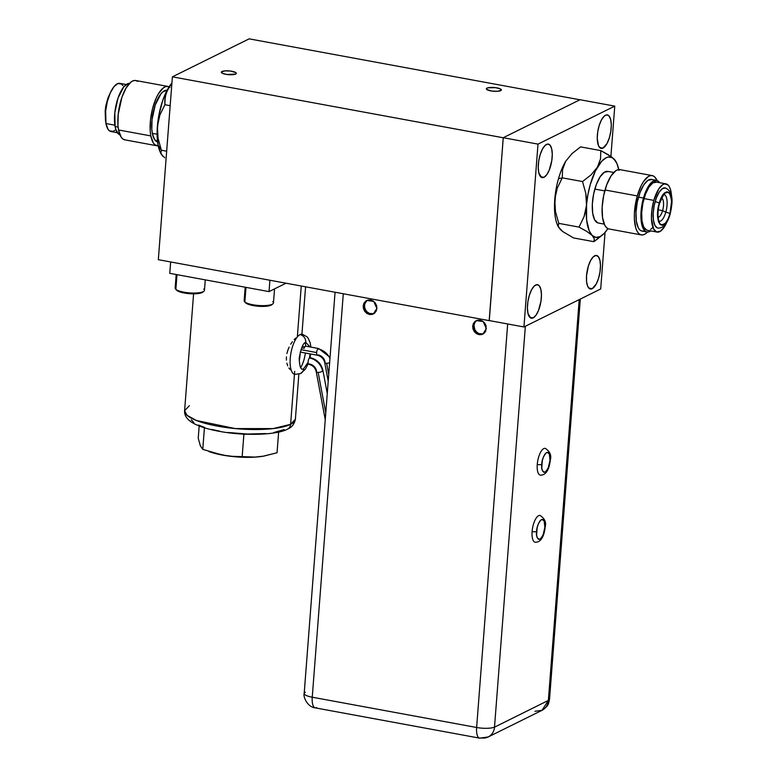 <?xml version="1.0" encoding="UTF-8"?>
<svg xmlns="http://www.w3.org/2000/svg" width="777" height="777" viewBox="0 0 777 777"><rect width="100%" height="100%" fill="white"/><g stroke="black" fill="none" stroke-linecap="round" stroke-linejoin="round"><path stroke-width="1.17" d="M603.001 148.106A17.045 6.41 -79.6 0 1 601.184 148.417A17.045 6.41 -79.6 0 1 597.6 132.789A17.045 6.41 -79.6 0 1 605.536 115.2A17.045 6.41 -79.6 0 1 607.352 114.889A17.045 6.41 -79.6 0 1 610.936 130.517A17.045 6.41 -79.6 0 1 603.001 148.106L599.591 147.475L603.001 148.106L600.456 148.164L598.484 145.707L597.241 138.219L597.736 131.799L599.232 125.35L601.485 119.872L604.166 116.181L606.856 114.841L609.158 116.074L610.712 119.668L611.295 125.087L610.8 131.507L609.304 137.947L607.051 143.434L603.001 148.106M592.181 288.685A17.045 6.41 -79.6 0 1 590.365 288.995A17.045 6.41 -79.6 0 1 586.781 273.368A17.045 6.41 -79.6 0 1 594.716 255.779A17.045 6.41 -79.6 0 1 596.542 255.468A17.045 6.41 -79.6 0 1 600.126 271.095A17.045 6.41 -79.6 0 1 592.181 288.685L588.772 288.063L592.181 288.685L589.636 288.743L587.674 286.286L586.586 281.692L586.538 275.65L588.412 265.928L590.666 260.45L593.346 256.76L596.037 255.429L598.339 256.653L599.902 260.246L600.475 265.666L599.98 272.086L598.494 278.535L596.241 284.013L592.181 288.685M533.168 317.89A17.045 6.41 -79.6 0 1 531.342 318.201A17.045 6.41 -79.6 0 1 527.758 302.574A17.045 6.41 -79.6 0 1 535.703 284.984A17.045 6.41 -79.6 0 1 537.519 284.673A17.045 6.41 -79.6 0 1 541.103 300.301A17.045 6.41 -79.6 0 1 533.168 317.89L529.749 317.269L533.168 317.89L530.623 317.948L527.981 313.422L527.408 308.003L527.904 301.583L529.39 295.134L531.643 289.656L534.323 285.965L537.024 284.635L539.325 285.858L540.879 289.452L541.452 294.872L540.957 301.291L538.422 310.654L535.907 315.336L533.168 317.89M543.987 177.311A17.045 6.41 -79.6 0 1 542.161 177.622A17.045 6.41 -79.6 0 1 538.578 161.995A17.045 6.41 -79.6 0 1 546.513 144.396A17.045 6.41 -79.6 0 1 548.339 144.085A17.045 6.41 -79.6 0 1 551.923 159.712A17.045 6.41 -79.6 0 1 543.987 177.311L540.569 176.68L543.987 177.311L541.433 177.37L538.801 172.844L538.228 167.414L538.723 160.994L540.209 154.555L542.463 149.077L545.143 145.386L547.843 144.046L550.135 145.27L551.699 148.873L552.272 154.293L551.777 160.713L549.242 170.076L546.726 174.747L543.987 177.311M489.189 320.561L503.263 137.714L580.021 99.728L503.263 137.714L538.005 144.114L614.762 106.128L580.021 99.728L614.762 106.128L610.897 156.449L614.762 106.128L538.005 144.114L503.263 137.714L489.189 320.561L523.931 326.962L538.005 144.114L523.931 326.962L489.189 320.561M600.699 288.976L523.931 326.962L600.699 288.976L605.04 232.478L600.699 288.976M659.265 203.273C661.11 195.425 664.413 191.861 669.172 192.579C672.154 199.485 672.426 206.556 669.968 213.801A3.38 0.777 15.9 0 1 670.133 214.18A3.38 0.777 -164.1 0 0 669.968 213.801L671.27 207.556L671.619 200.981L670.813 195.639L669.172 192.579L666.88 191.764L664.053 193.531L661.314 197.766L659.265 203.273A3.38 0.777 15.9 0 1 659.45 203.661A3.38 0.777 -164.1 0 0 659.284 203.283C653.136 223.523 664.403 234.586 669.949 213.792C676.097 193.551 664.83 182.488 659.284 203.283L657.964 209.518L657.614 216.103L658.42 221.435L660.071 224.495L662.354 225.32L665.18 223.543L667.919 219.308L669.968 213.801C668.123 221.649 664.821 225.213 660.071 224.495C657.08 217.589 656.808 210.518 659.265 203.273L661.324 197.795L664.053 193.58L666.87 191.812L669.152 192.628L670.794 195.678L671.6 201L669.949 213.792A3.38 0.777 -164.1 0 0 665.811 212.179A3.38 0.777 15.9 0 1 669.949 213.792L667.909 219.279L665.18 223.504L662.363 225.262L660.081 224.446L658.44 221.396L657.643 216.074L657.993 209.508L659.284 203.283A3.38 0.777 -164.1 0 0 655.128 201.661A3.38 0.777 15.9 0 1 659.265 203.273M665.636 187.985A20.425 7.683 100.4 0 0 655.128 201.661A20.425 7.683 100.4 0 0 657.449 227.962L654.943 225.495L653.447 220.367L653.185 213.345L654.185 205.516L656.322 198.048L659.236 192.104L662.509 188.568L665.636 187.985M664.267 194.648A13.617 5.118 -79.6 0 1 665.811 212.179L662.606 210.635A9.8 3.691 100.4 0 0 661.615 198.057A9.8 3.691 -79.6 0 1 662.606 210.635L658.206 209.819L662.606 210.635A9.8 3.691 -79.6 0 1 658.08 217.269A9.8 3.691 100.4 0 0 662.606 210.635L665.811 212.179A13.617 5.118 -79.6 0 1 658.342 221.066M615.753 161.247L611.635 156.983L600.815 150.612L600.534 158.848L597.426 167.152L591.122 174.806L582.517 181.565L562.266 177.836L562.548 169.6L565.656 161.295A40.851 15.365 100.4 0 0 558.488 178.729L562.266 177.836L562.548 169.6L565.656 161.295L571.969 153.642L580.574 146.882L600.815 150.612L580.574 146.882M613.752 172.475L607.828 171.387A26.253 9.878 100.4 0 0 594.832 189.093L604.768 190.919L594.832 189.093A26.253 9.878 100.4 0 0 598.319 223.018L604.234 224.116M652.214 175.583L619.949 169.639A30.167 11.344 100.4 0 0 605.021 189.986L637.286 195.93A30.167 11.344 -79.6 0 1 652.214 175.583A30.167 11.344 -79.6 0 1 657.021 180.487L654.797 177.01L652.797 175.728L650.563 175.592L648.183 176.593L643.356 181.808L641.083 185.829L637.286 195.93L605.021 189.986A30.167 11.344 100.4 0 0 609.022 228.972L641.287 234.916A30.167 11.344 -79.6 0 1 637.286 195.93L634.411 213.189L634.362 218.628L635.693 227.768L637.004 231.128L638.694 233.488L640.695 234.761L642.929 234.907L645.318 233.906L647.746 231.808M647.523 232.041A30.167 11.344 -79.6 0 1 641.287 234.916M656.468 180.342L651.505 179.429A26.253 9.878 100.4 0 0 638.509 197.135L643.473 198.048A26.253 9.878 -79.6 0 1 656.468 180.342A26.253 9.878 -79.6 0 1 659.634 182.692L656.983 180.478L652.962 181.216L650.844 183.042L646.785 189.258L643.473 198.048L638.509 197.135A26.253 9.878 100.4 0 0 641.996 231.07L646.959 231.983A26.253 9.878 -79.6 0 1 643.473 198.048L640.967 213.073L642.084 225.767L644.706 230.74L646.445 231.847L648.387 231.973L650.757 230.905A26.253 9.878 -79.6 0 1 646.959 231.983M671.61 197.096L670.532 189.666L669.453 186.946L668.084 185.023L664.646 183.877L662.703 184.683L658.779 188.928L653.846 200.398L644.026 198.591A24.514 9.217 100.4 0 0 647.27 230.264L657.099 232.08A24.514 9.217 -79.6 0 1 653.846 200.398L651.932 209.751L651.476 218.842L653.622 229.001L656.623 231.954L660.372 231.255L664.296 227.02L666.977 221.94A24.514 9.217 -79.6 0 1 657.099 232.08M663.218 194.59A13.617 5.118 -79.6 0 1 665.811 212.179A13.617 5.118 -79.6 0 1 660.236 221.241M615.501 160.8L612.208 157.634L608.245 157.041L606.109 157.77L601.719 161.237L595.405 170.911L590.258 184.576L587.868 194.91L585.644 211.237L584.013 216.793L579.011 227.098L586.722 231.381L592.171 235.441A40.851 15.365 -79.6 0 1 586.518 205.39L584.013 216.793L579.011 227.098L558.76 223.368L555.477 211.606L554.72 205.614L555.633 193.696L557.255 188.141L562.266 177.836L558.488 178.729A40.851 15.365 100.4 0 0 554.759 199.543L557.255 188.141L562.266 177.836L582.517 181.565L585.8 193.327L586.557 199.32L586.616 219.862L589.228 230.876L594.366 238.889L593.813 241.666L602.447 235.042A40.851 15.365 -79.6 0 1 592.171 235.441L595.862 237.412L600.038 236.635L604.428 233.168L607.896 228.593A40.851 15.365 -79.6 0 1 602.447 235.042M618.929 170.396L616.928 163.529L613.976 158.955L608.576 154.914L600.815 150.612L600.534 158.848L597.426 167.152L591.122 174.806L582.517 181.565L585.8 193.327L586.518 205.39A40.851 15.365 -79.6 0 1 597.426 167.152A40.851 15.365 -79.6 0 1 613.976 158.955A40.851 15.365 -79.6 0 1 615.976 161.616A40.851 15.365 -79.6 0 1 618.764 169.59M558.896 227.778L558.207 226.146L560.402 229.594L562.781 231.595L573.562 237.937L593.813 241.666L573.562 237.937L562.781 231.595L558.41 226.933A40.851 15.365 100.4 0 1 554.759 199.543L555.477 211.606L558.76 223.368L579.011 227.098L586.722 231.381L592.171 235.441L594.366 238.889L593.813 241.666L598.309 238.413M605.885 231.245L607.886 228.593M665.976 183.867L656.157 182.051A24.514 9.217 100.4 0 0 644.026 198.591L653.846 200.398A24.514 9.217 -79.6 0 1 665.976 183.867A24.514 9.217 -79.6 0 1 671.59 196.853M646.794 230.147L643.793 227.185L641.996 221.037L641.685 212.616L642.89 203.215L645.444 194.26L648.95 187.111L652.884 182.877L656.633 182.177M652.525 227.739L650.543 229.448M643.424 231.06L641.481 230.934L639.743 229.827L638.267 227.768L636.344 221.173L636.004 212.16L637.305 202.088L640.034 192.492L643.793 184.848L647.999 180.303L652.02 179.555M620.541 169.794L618.307 169.648L615.928 170.649L611.091 175.864L606.779 184.654L603.632 195.668L602.146 207.245L602.534 217.609L604.749 225.184L606.439 227.544L608.44 228.817M597.804 222.892L594.59 219.726L592.666 213.131L592.327 204.108L593.628 194.036L596.357 184.45L600.116 176.806L604.321 172.261L608.342 171.513M558.207 224.679L558.76 223.368L558.207 226.146L558.207 224.679M167.152 90.278L163.063 91.686L160.946 93.813L155.264 104.876L152.03 119.716L151.816 129.254L152.331 133.353L157.109 134.227L152.331 133.353A26.253 9.878 100.4 0 0 157.595 141.909M124.932 139.87L122.844 138.966L121.037 136.956L118.551 129.973A30.167 11.344 100.4 0 0 124.796 139.841L157.051 145.785A30.167 11.344 -79.6 0 1 150.816 135.917L118.551 129.973L117.958 125.262L118.201 114.306L121.921 97.251L126.088 87.986L130.886 82.1L133.294 80.73L135.587 80.487L137.675 81.391M169.93 87.335L167.842 86.432L165.55 86.674L163.141 88.044L158.343 93.93L156.138 98.223L152.545 108.663L150.466 120.25L150.223 131.206L150.816 135.917A30.167 11.344 -79.6 0 1 154.244 103.03A30.167 11.344 -79.6 0 1 167.978 86.451L135.722 80.517A30.167 11.344 100.4 0 0 121.979 97.086A30.167 11.344 100.4 0 0 118.551 129.973L150.816 135.917L153.302 142.9L155.099 144.91L158.236 145.843A30.167 11.344 -79.6 0 1 157.051 145.785M120.658 135.101L118.842 134.324L116.006 129.934L115.103 126.496L118.123 127.049L115.103 126.496A26.253 9.878 100.4 0 0 119.988 134.936M114.957 130.264L113.005 131.381L109.44 130.847L107.974 129.215L105.954 123.543L114.889 125.184L105.954 123.543A24.514 9.217 100.4 0 0 111.024 131.556L117.376 132.731M157.343 132.488L157.381 126.418A40.851 15.365 100.4 0 0 158.081 145.037L161.383 150.243L158.1 138.481L157.381 126.418L159.877 115.015L164.889 104.71L165.171 96.474L168.279 88.17A40.851 15.365 100.4 0 0 157.381 126.418L159.877 115.015L164.889 104.71L170.173 105.682L164.889 104.71L164.753 100.602L166.297 92.327L171.911 83.003A40.851 15.365 100.4 0 0 168.279 88.17L162.646 100.719L158.731 115.928L157.129 131.488L158.081 145.037A40.851 15.365 100.4 0 0 161.033 153.807L161.519 154.652L160.829 153.02L161.383 150.243L158.081 145.037L160.081 151.894L163.024 156.468L160.829 153.02L161.383 150.243L166.666 151.214L161.383 150.243L158.1 138.481L157.343 132.488M164.792 157.789L161.519 154.652M105.4 114.753L106.041 105.934L108.663 97.047M126.253 84.518L119.911 83.353A24.514 9.217 100.4 0 0 108.741 96.814A24.514 9.217 100.4 0 0 105.954 123.543L105.672 110.81L107.362 101.398L110.285 92.91L113.996 86.635L117.929 83.527L121.494 84.062L122.96 85.693M129.477 83.382A26.253 9.878 100.4 0 0 117.861 98.553A26.253 9.878 100.4 0 0 115.103 126.496L114.802 112.859L118.036 98.019L123.718 86.956L127.933 83.634L129.934 83.421M167.978 86.451A30.167 11.344 -79.6 0 1 169.104 86.83M167.104 90.278A26.253 9.878 100.4 0 0 155.245 104.924A26.253 9.878 100.4 0 0 152.331 133.353L154.497 139.433L157.877 141.958M476.864 320.367A7.517 6.702 -116.3 0 0 473.999 325.476L472.678 326.126L476.272 320.619L483.187 321.532L486.373 328.652L482.789 334.159L475.864 333.236L472.678 326.126L473.999 325.476L474.737 322.795L476.408 320.707M367.375 300.204A7.517 6.702 -116.3 0 0 364.52 305.303L363.189 305.963L366.783 300.456L373.698 301.369L376.894 308.479L373.3 313.986L366.385 313.073L363.189 305.963L364.52 305.303A7.517 6.702 -116.3 0 0 374.009 313.587M482.954 333.916L478.972 333.605L476.583 332.061L474.844 329.71L473.999 325.476A7.517 6.702 -116.3 0 0 483.498 333.76M373.475 313.753L369.483 313.432L367.094 311.898L365.355 309.547L364.539 306.74L364.753 303.914L366.919 300.544M335.062 292.239L304.186 693.434A13.617 3.419 4.4 0 0 312.247 697.212L343.288 293.755L312.247 697.212L476.631 727.486L507.672 323.97L476.631 727.486A13.617 3.419 4.4 0 0 494.512 727.068L525.349 326.262L494.512 727.068A13.617 3.419 -175.6 0 1 476.631 727.486A13.617 5.118 100.4 0 0 479.603 738.131M472.678 326.126L473.368 323.543L475.077 321.367L477.525 320.182L480.089 320.134L482.566 321.105L484.77 323.154L486.101 325.893L485.693 331.235L483.974 333.411L481.526 334.596L478.972 334.644L476.486 333.673L474.291 331.624L472.95 328.885L472.678 326.126M363.189 305.963L363.879 303.38L365.588 301.194L368.036 300.009L370.6 299.961L373.077 300.942L375.281 302.981L376.612 305.72L376.894 308.479L376.204 311.062L374.485 313.248L372.047 314.432L369.483 314.471L366.997 313.5L364.801 311.46L363.471 308.722L363.189 305.963M488.296 736.907A13.617 12.15 -116.3 0 0 494.541 727.146L548.368 700.417L541.996 710.333L534.945 711.276M494.502 727.175L494.541 727.146A13.617 12.15 63.7 0 1 488.189 736.965A13.617 12.15 63.7 0 1 481.138 737.897A13.617 5.118 -79.6 0 1 479.681 738.15A13.617 5.118 -79.6 0 1 476.631 727.486L312.247 697.212A13.617 5.118 100.4 0 0 315.297 707.876C307.158 707.119 302.943 696.279 304.186 693.434M316.754 707.624A13.617 5.118 -79.6 0 1 315.219 707.857A13.617 5.118 -79.6 0 1 312.247 697.212A13.617 3.419 -175.6 0 1 304.186 693.492A13.617 3.419 -175.6 0 1 305.361 692.19M580.322 299.058L549.533 699.174L548.368 700.417A13.617 3.419 4.4 0 0 549.533 699.174C548.309 704.448 548.815 705.613 541.996 710.333A13.617 12.15 -116.3 0 0 548.368 700.417L579.205 299.611L548.368 700.417L494.541 727.146M536.577 531.458C536.703 526.913 538.335 522.94 541.482 519.551C544.327 519.978 545.454 522.581 544.862 527.36A3.409 0.855 4.4 0 0 545.153 527.039A3.409 0.855 -175.6 0 1 544.862 527.36L544.182 520.988L542.948 519.483L541.482 519.551L539.898 520.998L538.325 523.883L537.15 527.68L536.596 534.935L537.257 537.82L538.49 539.325L539.957 539.267L541.54 537.82L543.113 534.926L544.862 527.36C544.735 531.905 543.104 535.868 539.957 539.267C537.111 538.83 535.984 536.227 536.577 531.458A3.409 0.855 -175.6 0 1 532.099 531.565A3.409 0.855 4.4 0 0 536.577 531.458M539.792 515.413A13.617 5.118 100.4 0 0 532.099 531.565A13.617 5.118 100.4 0 0 535.44 542.259M544.9 526.689A3.409 0.855 -175.6 0 1 545.153 527.039C546.484 522.435 544.794 518.57 540.083 515.442M541.744 464.374C541.87 459.829 543.502 455.856 546.639 452.467C549.485 452.894 550.611 455.497 550.019 460.275A3.409 0.855 4.4 0 0 550.31 459.955A3.409 0.855 -175.6 0 1 550.019 460.275L549.339 453.904L548.106 452.399L546.639 452.467L545.066 453.914L543.492 456.798L542.317 460.596L541.754 467.851L542.414 470.745L543.657 472.241L545.124 472.183L546.697 470.736L548.271 467.841L550.019 460.275C549.893 464.821 548.261 468.784 545.124 472.183C542.278 471.746 541.151 469.143 541.744 464.374A3.409 0.855 -175.6 0 1 537.257 464.481A3.409 0.855 4.4 0 0 541.744 464.374M544.949 448.329A13.617 5.118 100.4 0 0 537.257 464.481A13.617 5.118 100.4 0 0 540.607 475.174M176.185 274.504L175.146 288.082A14.705 3.691 4.4 0 0 175.864 289.355L177.001 274.66L175.864 289.355L176.816 290.394A13.617 3.419 4.4 0 0 189.967 293.706A13.617 3.419 4.4 0 0 202.768 292.152L203.895 291.249A14.705 3.691 -175.6 0 1 190.064 292.929A14.705 3.691 -175.6 0 1 175.864 289.355A14.705 3.691 4.4 0 0 191.977 293.026A14.705 3.691 4.4 0 0 204.468 290.336L205.274 279.866M203.739 289.063A14.705 3.691 -175.6 0 1 203.895 291.249M175.864 289.355A14.705 3.691 -175.6 0 1 175.573 289.073L176.544 290.132A13.617 3.419 4.4 0 0 176.816 290.394L175.864 289.355M202.807 292.123L196.387 293.725L188.694 293.599L181.342 292.356L176.243 289.704M245.173 287.218L244.143 300.67A14.705 3.691 4.4 0 0 244.862 301.952L245.988 287.364L244.862 301.952L245.814 302.991A13.617 3.419 4.4 0 0 258.964 306.293A13.617 3.419 4.4 0 0 271.765 304.739L272.892 303.846A14.705 3.691 -175.6 0 1 259.062 305.516A14.705 3.691 -175.6 0 1 244.862 301.952A14.705 3.691 4.4 0 0 260.975 305.614A14.705 3.691 4.4 0 0 273.465 302.933L274.543 288.879M272.737 301.651A14.705 3.691 -175.6 0 1 272.892 303.846M244.862 301.952A14.705 3.691 -175.6 0 1 244.57 301.661L245.542 302.729A13.617 3.419 4.4 0 0 245.814 302.991L244.862 301.952M271.804 304.72L267.57 306.089L257.692 306.196L248.417 304.341L245.241 302.292M298.844 374.232L295.386 419.269L290.608 424.329A6.537 5.827 63.7 0 1 287.607 429.069A6.537 5.827 -116.3 0 0 290.608 424.329L294.687 371.357L290.608 424.329L273.028 428.603L235.276 428.583L196.455 420.503L187.014 415.277L184.596 410.742A55.556 13.928 4.4 0 0 227.962 427.768A55.556 13.928 4.4 0 0 290.608 424.329A55.556 13.928 4.4 0 0 295.386 419.269C294.347 424.174 291.744 427.447 287.558 429.089C277.496 434.877 245.231 436.179 219.91 431.439C195.668 427.068 183.896 420.172 184.596 410.742L189.365 405.681M297.338 336.927L301.253 286.014L297.338 336.927M295.823 338.053L294.143 339.627L295.823 338.053M292.405 341.705L290.685 344.23L292.405 341.705M289.131 347.105L287.84 350.252L289.131 347.105M286.907 353.564L287.84 350.252L286.907 353.564M286.402 360.159L286.412 356.905L286.402 360.159M287.694 365.821L286.849 363.17L287.694 365.821M290.248 369.658L288.859 368.016L290.248 369.658M284.168 429.545L273.727 432.585M266.016 433.576L247.319 434.042L228.098 432.478M219.638 431.148L211.839 429.477M204.594 427.428L198.436 425.038M193.871 422.445L191.249 419.803M305.225 342.638A17.434 6.556 -79.6 0 1 305.652 346.163M305.351 353.011A17.434 6.556 -79.6 0 1 300.621 367.667M300.252 353.302L299.883 356.711L300.252 353.302M299.427 360.013L299.883 356.711L299.427 360.013M327.263 393.521L322.892 370.289C321.173 363.549 316.919 359.324 310.149 357.634A3.409 1.282 100.4 0 0 309.45 357.954A14.297 11.538 44.1 0 1 322.601 370.998A3.409 1.321 -10.7 0 0 322.892 370.279A3.409 1.321 169.3 0 1 322.601 370.998A3.409 1.321 169.3 0 1 318.152 372.368L325.777 412.898L318.152 372.368A3.409 1.321 169.3 0 1 316.2 371.552A3.409 1.321 169.3 0 1 316.501 370.843A7.488 6.041 -135.9 0 0 309.615 364.005M322.601 370.998A14.297 11.538 -135.9 0 0 309.45 357.954A3.409 1.282 100.4 0 0 308.158 361.596A3.409 1.282 100.4 0 0 308.906 364.326C312.743 365.355 315.18 367.764 316.2 371.552A3.409 1.321 -10.7 0 0 318.152 372.368A3.409 1.321 -10.7 0 0 322.601 370.998M301.641 347.863L304.147 348.319A3.409 1.282 100.4 0 1 305.798 346.163L318.628 348.533A3.409 1.282 100.4 0 0 317.929 348.844A14.297 11.538 44.1 0 1 329.963 358.43A14.297 11.538 -135.9 0 0 317.929 348.844A3.409 1.282 -79.6 0 1 318.628 348.533L330.05 357.294M328.215 381.206L324.689 362.451A3.409 1.321 -10.7 0 0 326.631 363.267L328.729 374.446L326.631 363.267A3.409 1.321 -10.7 0 0 329.633 362.742A3.409 1.321 169.3 0 1 326.631 363.267A3.409 1.321 169.3 0 1 324.689 362.451A3.409 1.321 169.3 0 1 324.98 361.742A7.488 6.041 -135.9 0 0 318.094 354.904M316.627 352.564L300.952 349.669L316.627 352.564A3.409 1.282 -79.6 0 1 317.929 348.844A3.409 1.282 100.4 0 0 316.627 352.564A3.409 1.282 100.4 0 0 317.395 355.225A3.409 1.282 -79.6 0 1 316.627 352.564M302.321 346.406L304.798 346.863M303.001 334.508A20.425 7.683 100.4 0 0 300.029 334.625A6.808 6.07 63.7 0 1 305.73 342.336L310.072 346.95M310.13 353.885L309.431 357.964M308.129 362.286L303.71 368.628A6.808 6.07 63.7 0 1 300.573 373.562A6.808 6.07 -116.3 0 0 303.71 368.628C301.039 370.658 299.543 367.191 299.203 358.207C301 348.174 303.176 342.88 305.73 342.336A6.808 6.07 -116.3 0 0 300.029 334.625A20.425 7.683 100.4 0 0 290.676 354.633A20.425 7.683 100.4 0 0 294.027 374.164M208.76 451.524L210.868 452.214A37.257 9.343 4.4 0 0 241.375 457.197L242.171 456.633L232.206 456.322L222.309 455.04L202.768 449.378L200.349 445.843L198.242 438.238L199.184 425.942L198.242 438.238L200.349 445.843L202.768 449.378L204.429 427.768L202.768 449.378L222.309 455.04L232.206 456.322L242.171 456.633L241.375 457.197L226.942 455.827L210.752 452.175M263.189 456.216L255.225 457.109L241.375 457.197A37.257 9.343 4.4 0 0 263.073 456.235A37.257 9.343 4.4 0 0 263.238 456.206M263.073 456.235L277.039 452.758L278.632 432.061L277.039 452.758L263.821 456.109L255.099 457.08L242.171 456.633L243.871 434.557L245.066 434.168M263.821 456.109L255.099 457.08L242.171 456.633L243.871 434.557L242.511 434.042M221.931 71.513A7.547 1.894 -175.6 0 1 230.439 71.047A7.547 1.894 -175.6 0 1 236.334 73.359A7.547 1.894 -175.6 0 1 235.684 74.048L227.146 74.514L222.436 73.339L221.28 72.193L224.786 70.882L230.468 71.047L235.829 72.601L236.334 73.368L235.684 74.048A7.547 1.894 -175.6 0 1 227.175 74.514A7.547 1.894 -175.6 0 1 221.28 72.203A7.547 1.894 -175.6 0 1 221.931 71.513L221.814 72.98L221.931 71.513M486.965 88.112A7.547 1.894 -175.6 0 1 495.483 87.646A7.547 1.894 -175.6 0 1 501.369 89.957A7.547 1.894 -175.6 0 1 500.728 90.647A7.547 1.894 -175.6 0 1 492.21 91.113A7.547 1.894 -175.6 0 1 486.315 88.801A7.547 1.894 -175.6 0 1 486.965 88.112L486.849 89.578L486.965 88.112L487.694 87.84L495.503 87.646L500.213 88.821L501.369 89.967L497.863 91.268L492.191 91.113L486.82 89.549L486.315 88.782L486.965 88.112M249.155 38.85L579.924 99.777L249.155 38.85L172.387 76.836L158.323 259.683L489.16 320.629L158.323 259.683L172.387 76.836L249.155 38.85M489.267 320.58L503.234 137.772L172.387 76.836L503.253 137.762M169.765 273.329L170.649 261.956L169.765 273.329L269.036 291.608L169.765 273.329M286.014 283.207L269.036 291.608L286.014 283.207M269.91 280.244L269.036 291.608L269.91 280.244M657.837 228.059C663.267 228.389 667.365 223.757 670.133 214.161C672.26 204.196 674.572 192.172 665.238 187.879M664.005 194.58L664.345 194.571C664.743 192.424 663.121 195.445 659.459 203.642C655.875 217.463 660.062 223.572 659.391 221.484L659.071 221.367M615.627 161.004L615.976 161.616M105.41 118.57L105.167 110.936L105.827 105.75L108.003 97.834L110.033 93.483M315.297 707.876L479.681 738.15L488.189 736.965L541.996 710.333M545.153 527.049C544.706 531.497 542.832 542.599 535.149 542.229M540.316 475.145C547.989 475.514 549.873 464.413 550.31 459.965C551.641 455.351 549.951 451.486 545.25 448.358M184.596 410.742L193.59 293.823M301.923 334.217L305.575 286.81M325.252 419.658L316.2 371.552M300.233 352.068L317.395 355.225C321.231 356.255 323.659 358.663 324.689 362.451M294.813 374.427L300.524 373.582L305.342 369.24L308.294 363.549M310.023 357.624L310.635 353.982M310.858 347.096L310.227 342.958L308.139 338.17L306.944 336.752L302.214 334.246"/></g></svg>

